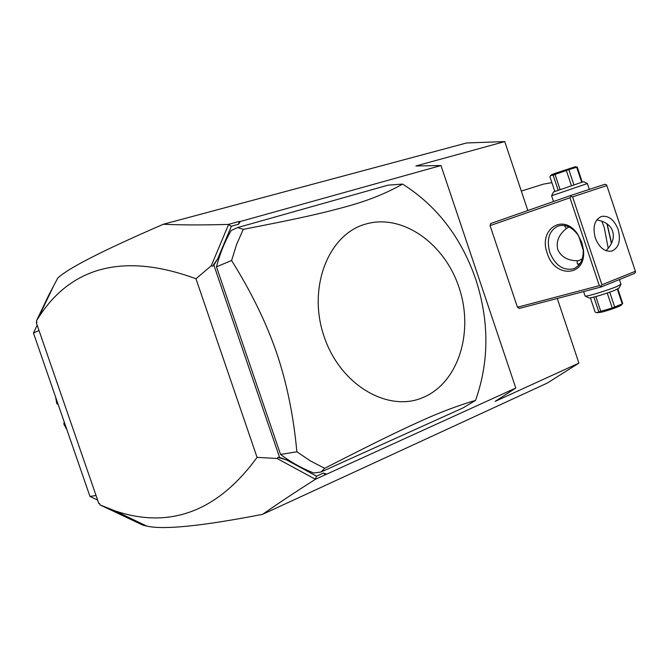 <?xml version="1.0" encoding="UTF-8"?>
<svg xmlns="http://www.w3.org/2000/svg" width="669" height="669" viewBox="0 0 669 669"><rect width="100%" height="100%" fill="white"/><g stroke="black" fill="none" stroke-linecap="round" stroke-linejoin="round"><path stroke-width="1" d="M39.028 330.536L33.45 332.978L37.171 325.176M96.06 495.537L89.964 496.415L33.45 332.978M97.641 500.111L89.964 496.415M58.17 404.477L56.84 403.758L57.818 403.457M56.84 403.758L55.569 396.96M67.042 430.125L63.848 424.012L64.425 422.549M64.834 423.753L63.848 424.012M64.45 422.624L63.94 422.766M99.689 503.849L98.853 503.606L36.293 322.625L36.795 321.898M504.752 141.594L415.867 165.979L440.988 165.544L240.271 221.506L238.632 224.207L231.349 226.247L217.76 258.711L213.871 265.133L279.567 457.429L286.457 459.879L316.562 476.169L323.445 473.05L325.368 474.756L315.417 479.28L277.066 458.482L257.063 457.362L195.967 278.747C117.309 249.88 67.711 271.765 38.384 317.775L36.569 320.635L48.904 294.845L57.668 278.237C67.276 268.629 102.499 250.632 163.328 224.257L466.619 142.965L504.752 141.594L527.824 210.518M36.461 320.919L36.946 322.324L36.293 322.625M231.349 226.247L228.497 224.399C202.975 225.144 181.257 225.102 163.328 224.257M228.539 224.6L211.237 265.794L195.967 278.747M238.632 224.207L239.05 221.456L228.497 224.399M240.271 221.506L239.05 221.456M315.417 479.28C294.352 492.702 276.757 504.376 262.641 514.319C202.289 526.06 163.662 529.99 146.77 526.093L142.823 525.132L100.308 505.036L115.26 510.965C164.248 527.423 213.896 516.685 257.063 457.362M262.641 514.319L547.209 383.111L578.911 363.108L557.277 298.483M440.988 165.544L515.799 388.037L495.152 401.392L578.911 363.108M515.799 388.037L325.368 474.756M316.562 476.169L315.325 479.113M323.445 473.05L326.338 474.087M231.148 230.537C224.809 241.551 219.909 253.643 216.463 266.831L280.545 454.443C291.182 462.404 302.279 468.584 313.828 472.991L320.978 472.03L463.174 407.847L475.55 400.405C489.282 361.511 489.332 321.095 475.701 279.14C461.234 237.47 436.874 205.784 402.613 184.084L388.02 185.162L237.646 227.56L231.148 230.537M277.066 458.482L277.886 457.387L279.567 457.429M217.76 258.711L212.558 266.17L213.871 265.133M212.558 266.17L211.237 265.794M286.457 459.879L277.886 457.387M98.853 503.606L99.572 503.514L100.057 504.911M490.068 225.629L490.737 223.521L570.607 195.532L570.966 196.41L569.963 197.773L599.307 285.663L517.455 307.23L490.068 225.629L569.963 197.773M635.374 271.263L606.842 185.581L572.589 196.887L601.933 284.802L635.374 271.263L635.55 272.099L634.563 273.412L601.138 286.993L519.236 308.442L517.455 307.23M601.138 286.993L600.921 286.148L599.307 285.663M581.888 242.604L583.435 249.88C586.688 276.79 554.584 278.739 547.225 253.191C538.068 229.283 563.373 212.416 577.69 234.209L581.888 242.604M606.842 185.581L606.457 184.728L604.876 184.276L570.607 195.532M601.933 284.802L600.921 286.148M618.173 229.542C620.999 240.614 618.884 247.789 611.826 251.076C604.759 252.079 599.248 247.706 595.293 237.938C592.5 227.008 594.515 219.858 601.347 216.48C608.556 215.276 614.167 219.633 618.173 229.542M572.589 196.887L570.966 196.41M606.022 250.708C612.403 244.143 614.61 237.654 612.637 231.24C610.621 225.286 605.328 221.506 596.765 219.9M578.785 236.199L583.268 250.44M578.894 265.1L577.255 263.611L577.146 260.743C567.488 260.567 561.015 256.796 557.729 249.428C555.931 241.593 558.816 234.618 566.384 228.514L564.837 226.465L564.87 225.587M581.754 242.563L583.184 249.269C583.677 259.129 580.533 265.618 573.759 268.729C563.315 271.004 555.312 265.543 549.751 252.347C546.356 239.343 549.14 230.571 558.105 226.03C565.297 224.048 571.886 226.983 577.891 234.836L581.754 242.563M580.341 263.151L578.392 264.155L579.789 263.962M577.146 260.743L578.827 260.659L582.339 258.686M568.968 226.95L566.384 228.514M587.407 183.54L551.607 195.766M587.365 183.515L583.585 181.684L553.497 191.961M582.214 182.018L577.247 167.108L575.206 166.723L554.936 173.405L551.264 174.91L549.876 176.633L554.81 191.384M581.679 182.177L576.686 167.217L577.247 167.108M573.877 184.719L568.842 169.642L576.686 167.217M571.376 185.564L566.342 170.478L568.842 169.642M560.053 189.469L555.036 174.45L566.342 170.478M558.147 190.155L553.138 175.153L555.036 174.45M553.138 175.153L550.679 175.571M585.066 295.89L585.291 296.099C586.947 296.643 607.594 290.396 616.701 286.583L621.024 284.283M588.854 297.864L589.063 297.964C590.51 298.433 607.803 293.223 615.43 290.012L619.076 288.055L620.916 284.492M617.362 289.167L622.262 303.885L612.227 307.974L598.822 311.913L593.871 297.086M609.727 292.169L614.711 307.104M617.863 288.916L622.73 303.5L622.262 303.885M590.384 297.856L595.142 312.105L596.907 312.716L598.822 311.913M595.82 296.568L600.787 311.436M622.563 303.676L621.292 305.047C621.175 305.967 608.263 310.592 601.297 312.214L596.907 312.716M607.243 293.039L612.227 307.974M320.978 472.03L324.674 468.308L310.525 460.991L296.877 451.801L280.545 454.443M296.877 451.801C293.515 415.742 286.758 382.752 276.623 352.822C266.371 322.926 251.368 292.144 231.599 260.492L216.463 266.831M402.613 184.084C386.732 193.065 368.694 200.374 348.499 206.01C324.34 212.742 301.886 218.002 243.248 229.342L237.646 227.56M243.248 229.342L236.65 244.352L231.599 260.492M458.959 287.244C473.995 331.138 458.967 381.957 423.753 397.194C388.823 413.141 340.479 385.587 324.131 336.658C307.255 287.921 328.262 234.576 365.241 224.199C402.019 213.068 444.4 243.173 458.959 287.244M324.674 468.308C377.651 441.231 398.398 431.212 421.211 420.868C440.294 412.213 458.407 405.397 475.55 400.405M521.318 191.075L543.471 184.126L551.892 182.654M601.757 221.063L604.283 227.669L608.238 248.4M611.441 243.558L606.925 223.714M38.384 317.775L53.955 285.211M146.77 526.093L115.26 510.965M578.133 264.656L578.392 264.155M577.891 234.836L577.69 234.209M583.184 249.269L583.435 249.88M589.339 189.377L587.399 183.549M553.531 201.511L551.591 195.724M551.616 195.716L553.514 191.911M619.41 279.575L620.949 284.208M583.627 291.584L585.124 296.058M585.291 296.099L589.063 297.964M607.159 223.889L611.566 243.315"/></g></svg>
